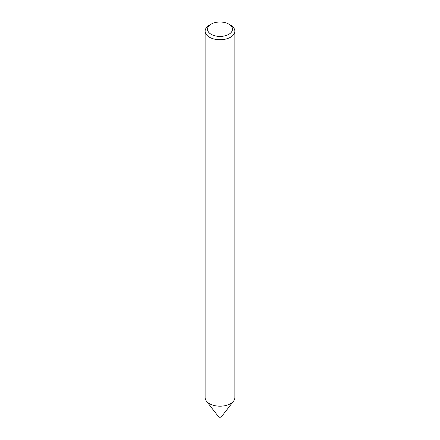 <?xml version="1.0" encoding="UTF-8"?>
<svg xmlns="http://www.w3.org/2000/svg" width="440" height="440" viewBox="0 0 440 440"><rect width="100%" height="100%" fill="white"/><g stroke="black" fill="none" stroke-linecap="round" stroke-linejoin="round"><path stroke-width="0.66" d="M230.516 25.086L228.833 24.112A12.491 7.211 0 0 0 211.167 24.112A12.491 7.211 0 0 0 211.167 34.309A12.491 7.211 0 0 0 228.833 34.309A12.491 7.211 0 0 0 228.833 24.112L230.516 25.086A14.872 8.585 180 0 1 234.872 31.152L234.872 397.606A14.872 8.585 180 0 1 233.574 401.115L220.578 417.89A0.632 0.369 180 0 1 219.368 417.736M233.574 401.115A14.872 8.585 180 0 1 209.484 403.678A14.872 8.585 180 0 1 206.426 401.115A14.872 8.585 180 0 1 205.128 397.606L205.128 31.152A14.872 8.585 180 0 1 209.484 25.086L211.167 24.112M234.872 31.152A14.872 8.585 180 0 1 225.693 39.088A14.872 8.585 180 0 1 209.484 37.224A14.872 8.585 180 0 1 205.128 31.152M219.423 417.89L206.426 401.115"/></g></svg>
